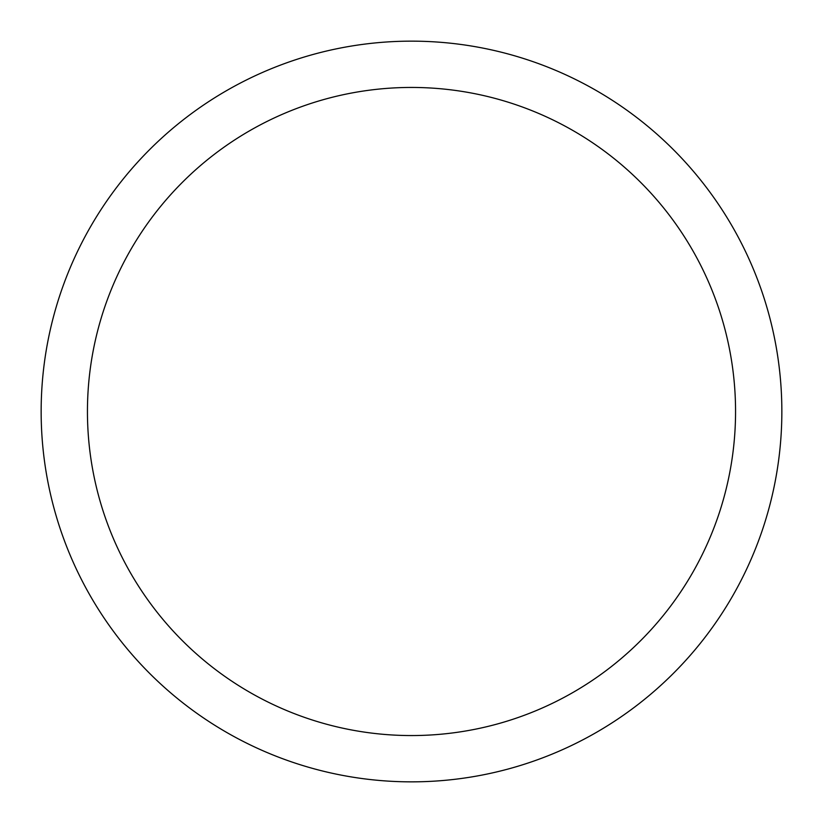 <?xml version="1.0" encoding="UTF-8"?>
<svg xmlns="http://www.w3.org/2000/svg" width="823" height="823" viewBox="0 0 823 823"><rect width="100%" height="100%" fill="white"/><g stroke="black" fill="none" stroke-linecap="round" stroke-linejoin="round"><path stroke-width="1.23" d="M411.5 41.15A370.35 370.35 0 0 1 781.85 411.5A370.35 370.35 0 0 1 411.5 781.85A370.35 370.35 0 0 1 41.15 411.5A370.35 370.35 0 0 1 411.5 41.15M411.5 87.444A324.056 324.056 0 0 1 735.556 411.5A324.056 324.056 0 0 1 411.5 735.556A324.056 324.056 0 0 1 87.444 411.5A324.056 324.056 0 0 1 411.5 87.444"/></g></svg>
